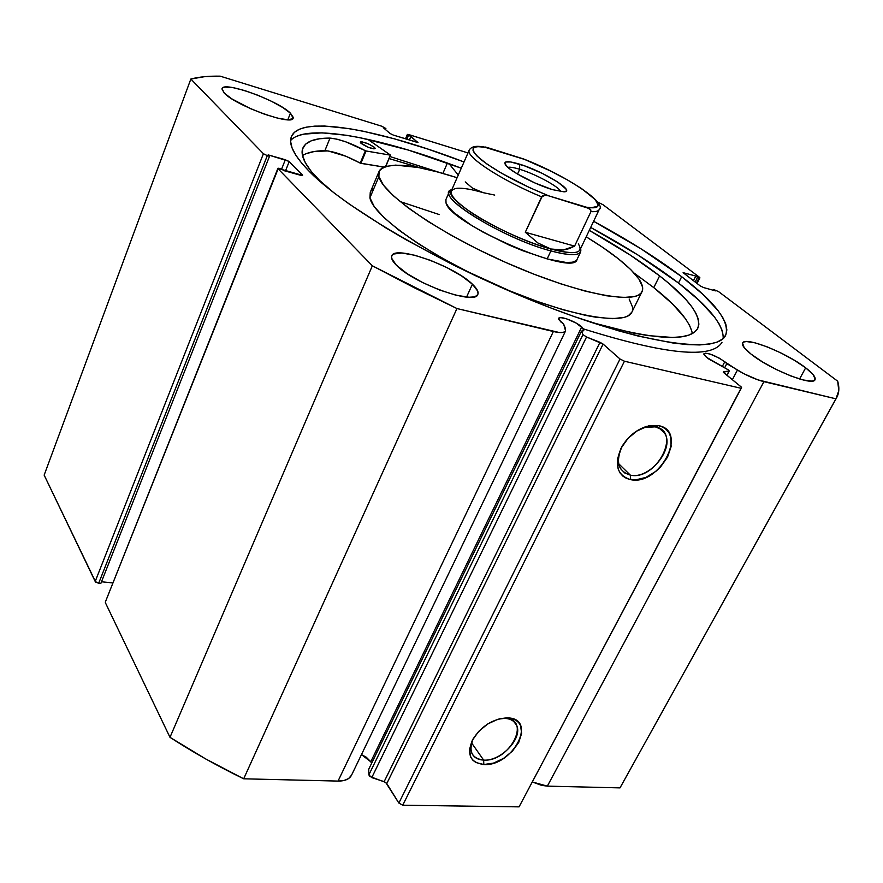 <?xml version="1.0" encoding="UTF-8"?>
<svg xmlns="http://www.w3.org/2000/svg" width="883" height="883" viewBox="0 0 883 883"><rect width="100%" height="100%" fill="white"/><g stroke="black" fill="none" stroke-linecap="round" stroke-linejoin="round"><path stroke-width="1.32" d="M619.998 787.89L835.947 398.829L763.916 381.666L547.35 786.135L532.283 781.952L541.566 785.351L547.35 786.135L763.916 381.666C755.804 379.569 746.974 375.716 737.426 370.098L719.126 358.056L710.208 354.105L705.34 353.145L703.917 354.337L706.466 357.295L728.618 370.043L709.115 359.215L706.466 357.295L703.95 353.697C708.265 352.659 715.208 355.341 724.777 361.765L722.437 366.224L724.777 361.765L726.786 363.686L724.733 367.604L726.786 363.686L744.159 373.851L757.989 379.889L835.947 398.829L838.762 390.761L837.713 381.224L718.519 291.578L713.641 289.503L715.462 290.871L703.608 287.571L700.208 285.893L683.111 272.659L695.782 276.048L699.038 277.803L699.91 277.847L699.413 277.218L603.1 204.779L597.372 201.865L603.1 204.779L699.413 277.218L699.921 277.836L699.038 277.803L696.389 283.001L699.038 277.803L697.548 277.372L695.164 282.074L697.548 277.372L695.782 276.048L693.409 280.739L695.782 276.048L683.111 272.681L700.208 285.893L703.608 287.571L715.462 290.871L713.641 289.503L713.254 290.253L713.641 289.503L718.519 291.578L837.713 381.224C839.523 387.527 839.17 393.001 836.665 397.659L619.998 787.89L547.35 786.135L619.998 787.89L836.631 397.714M560.617 321.754L558.641 318.388C559.469 315.386 575.871 321.456 581.731 326.909L370.772 761.753L361.456 754.601L366.235 757.161L370.772 761.753L581.731 326.909L583.795 330.363L581.467 331.114L368.719 769.27L368.873 774.866L369.734 776.422L385.694 782.426L398.862 803.055L402.736 805.208L519.061 806.863L741.588 387.284L723.442 372.416L723.486 371.754L729.248 370.992L728.618 370.043L728.994 371.092L723.265 372.185L741.588 387.284L741.223 388.321L624.447 361.224L741.223 388.321L519.061 806.863L402.736 805.208L398.862 803.055L620.021 359.006L624.447 361.224L402.736 805.208L624.447 361.224L620.021 359.006L603.089 344.083L620.021 359.006L398.862 803.055L386.776 783.541L384.16 781.643L371.765 777.614L586.544 336.997L603.089 344.083L386.776 783.541L603.089 344.083L599.999 342.306L384.16 781.643L599.999 342.306L586.544 336.997L582.968 334.624L586.544 336.997L371.765 777.614L368.873 774.866L368.719 769.27L581.467 331.114L582.968 334.624L368.873 774.866L582.968 334.624L581.467 331.114L583.233 330.871L583.884 330.021L583.365 328.664L576.069 323.035L566.456 318.774L560.76 317.637L558.818 318.123L558.762 319.569L563.641 324.05L560.617 321.754M371.577 763.376L370.772 761.753M655.23 426.853L644.811 427.46L636.202 431.357C642.934 427.273 649.27 425.772 655.23 426.853L660.495 428.972L664.336 432.836C675.517 447.824 649.745 479.756 630.363 475.153L630.683 479.657C616.831 475.308 613.84 464.414 621.709 446.975C627.89 436.588 636.279 429.712 646.864 426.334L658.519 425.65L655.23 426.853L658.519 425.65L662.78 427.096L666.312 429.535L668.994 432.847L670.716 436.908L671.124 446.621L667.515 457.184L660.473 467.052L655.97 471.257L645.848 477.438L635.473 479.933L630.683 479.657L626.389 478.343L622.78 476.047L619.976 472.858L618.111 468.862L617.46 459.149L620.959 448.376L628.111 438.244L637.802 430.341L648.497 425.915L658.519 425.65C688.696 430.705 659.535 486.202 630.683 479.657L630.363 475.153L624.678 472.946L620.606 468.741C617.062 462.306 617.692 454.602 622.493 445.617L622.338 445.893C615.296 461.478 617.979 471.224 630.363 475.153L618.685 463.73L630.363 475.153C656.212 481.058 682.261 431.323 655.23 426.853M505.131 718.387L499.69 718.751L505.131 718.387C510.639 718.784 514.414 721.014 516.423 725.053C523.431 737.669 501.08 761.521 483.652 760.108L483.818 764.535C470.076 762.592 466.379 754.259 472.714 739.546C481.378 726.014 492.857 718.784 507.162 717.879L505.131 718.387L507.868 717.901L512.151 718.607L515.793 720.175L518.641 722.559L520.606 725.649L521.621 733.442L518.74 742.382L512.416 751.113L503.586 758.376L493.564 763.089L483.818 764.535L475.816 762.482L472.858 760.197L470.771 757.173L469.524 749.402L472.306 740.329L478.718 731.367L487.758 723.95L498.012 719.215L507.868 717.901C537.935 718.652 512.692 766.709 483.818 764.535L483.652 760.108C477.835 759.81 473.906 757.504 471.842 753.177C470.087 748.95 470.595 744.016 473.376 738.387C468.189 751.201 471.621 758.442 483.652 760.108L471.577 742.901L483.652 760.108C509.513 762.095 532.063 719.038 505.131 718.387M400.021 201.534L439.304 214.58M389.105 158.565L420.275 167.891L389.105 158.565M439.557 172.472L389.955 156.545L439.557 172.472M310.154 172.295C294.403 156.357 288.167 144.448 291.434 136.567C300.474 114.492 378.829 129.304 464.028 161.964L428.266 149.194L394.293 138.797L363.299 131.236L349.26 128.642L324.812 126.048L314.679 126.137L306.136 127.196L299.337 129.26L294.403 132.351L291.467 136.479L290.639 141.644L292.041 147.847L295.728 155.055L301.754 163.223L310.154 172.295L333.962 192.825L349.226 204.061L385.783 227.869L406.666 240.11L452.328 264.447L476.489 276.18L501.08 287.416L550.131 307.692L573.906 316.478L618.31 330.75L638.376 336.103L673.122 343.034L687.46 344.602L699.623 344.933L709.557 344.061L717.228 342.052L722.647 338.962L725.837 334.889L726.864 329.889L725.804 324.072L722.758 317.516L717.824 310.308L702.791 294.282L681.687 276.699L678.497 283.035C654.446 264.679 625.175 246.147 590.683 227.439L637.802 254.911L678.497 283.035L681.687 276.699C715.528 302.45 730.175 321.997 725.605 335.341C717.46 353.675 647.195 345.098 548.895 307.218C450.716 269.503 347.571 210.198 310.154 172.295M593.608 221.291C628.177 239.966 657.526 258.432 681.687 276.699L640.848 248.697L593.608 221.291M296.511 136.335L303.344 134.183L322.052 132.847L346.533 135.276L360.584 137.803L408.255 150.044L461.279 168.2C380.86 137.56 306.467 122.847 290.639 140.452M290.43 113.179L287.825 119.757L290.43 113.179L293.277 117.428L292.692 118.797L287.527 119.746L277.681 118.167L264.613 114.249L250.386 108.598L231.865 98.885L224.282 93.112L222.019 88.642C223.465 80.772 278.057 100.541 290.43 113.179L293.167 118.145C292.516 126.225 235.772 105.772 224.282 93.112L221.942 88.973L222.836 87.726L225.077 87.086L233.09 87.66L244.668 90.563L258.101 95.331L271.423 101.269L282.748 107.516L290.43 113.179M805.66 367.825L799.59 378.995L805.66 367.825L812.989 374.425L815.208 379.105L814.225 380.474L811.852 381.092L803.309 380.01L790.837 375.959L776.433 369.569L762.426 361.875L751.08 354.127C744.501 348.884 741.687 345.176 742.647 343.001C744.833 336.213 786.323 352.648 805.66 367.825C812.857 373.366 815.969 377.328 815.009 379.701C813.232 386.677 769.799 369.392 751.08 354.127L744.137 347.56L742.57 343.167L743.861 341.986L746.477 341.544L755.142 342.858L767.239 346.876L780.98 352.979L794.435 360.319L805.66 367.825M472.416 284.205L466.555 297.085L472.416 284.205L477.747 291.158L478.034 293.818L476.665 295.772L473.652 296.931L469.105 297.24L456.103 295.242L439.613 290.021L422.306 282.394L407.041 273.598L396.268 265.088C392.372 261.136 390.871 258.057 391.765 255.86C394.822 244.845 454.171 265.949 472.416 284.205C477.008 288.553 478.818 291.953 477.835 294.392C475.661 305.673 413.31 283.52 396.268 265.088L391.633 258.222L391.82 255.739L393.652 254.017L401.842 253.013L414.822 255.275L430.617 260.408L446.986 267.637L461.61 275.96L472.416 284.205M105.309 602.151L277.902 168.366L302.571 175.397L289.171 161.677L285.43 171.059L289.171 161.677L285.319 159.746L281.655 168.951L285.319 159.746L268.156 154.889L269.514 156.28L267.306 155.651L98.642 583.376L267.306 155.651L269.514 156.28L100.772 583.586L98.642 583.376L95.198 581.478L263.421 153.719L267.306 155.651L263.421 153.719L190.849 79.028L44.15 475.109L190.849 79.028C198.807 76.92 208.587 75.96 220.176 76.159L381.875 126.258L385.882 128.532L385.463 129.558L385.882 128.532L383.354 127.748L390.065 133.499L393.266 135.066L417.615 142.494L410.959 136.291L409.37 140.022L410.959 136.291L408.476 135.529L406.897 139.26L408.476 135.529L407.615 134.801L405.86 138.94L407.361 134.426L408.608 134.536L467.99 152.936L407.902 134.359L417.979 142.494L393.266 135.066L390.065 133.499L383.354 127.748L385.882 128.532L381.875 126.258L220.176 76.159L204.15 76.733L190.849 79.028L263.421 153.719L95.198 581.478L44.15 475.109L95.695 582.129L100.772 583.586L269.514 156.28L268.156 154.889L288.531 161.17L302.339 174.9L302.383 175.518L300.794 175.331L283.388 170.485L281.975 169.039L279.745 168.421L278.112 168.223L278.123 168.841L372.339 265.794L413.763 287.494L456.941 308.542L559.226 332.505L563.387 332.328L565.528 331.015L565.495 328.675L563.641 324.05L565.584 330.893C564.425 332.891 560.352 333.101 553.354 331.511L338.046 781.08L343.995 780.506L348.575 778.563L351.566 775.131M101.479 581.787L112.947 582.935L101.479 581.787M277.902 168.377L105.353 602.018L278.123 168.841L372.339 265.794L169.989 737.327L105.419 602.78L169.989 737.327L205.794 759.005L243.686 778.795L338.046 781.08L243.686 778.795L456.941 308.542L553.354 331.511L338.046 781.08C344.955 781.113 349.458 779.148 351.555 775.164L565.584 330.904M583.553 328.94C665.815 354.69 711.974 359.138 721.996 342.284M723.188 338.487C723.607 324.723 708.707 306.246 678.497 283.035L699.502 300.75L714.424 316.898L719.303 324.182L722.294 330.827L723.309 336.732M456.941 308.542L372.339 265.794L169.989 737.327C193.167 752.393 217.737 766.212 243.686 778.795L456.941 308.542M726.83 375.231L728.994 371.092L726.83 375.231M737.426 370.098L732.338 379.734L737.426 370.098M445.849 199.69L446.047 203.024L445.904 199.569L449.348 191.743L451.842 189.646C431.776 194.017 501.853 238.2 550.904 250.927L550.793 248.984C527.074 242.461 493.476 227.207 472.449 213.399C451.014 198.62 445.838 190.242 456.919 188.289C462.824 187.825 471.61 189.293 483.266 192.693L494.745 195.088M378.906 176.556L369.933 197.814C372.946 216.07 430.385 256.589 499.061 286.346C567.725 316.246 626.146 326.28 631.886 312.107L628.343 315.717L624.358 317.361L612.559 318.686L595.893 317.229L585.904 315.43L563.067 309.745L537.261 301.434L509.657 290.838L467.824 271.754L441.632 257.814L418.277 243.697L398.796 230.077L383.973 217.56L374.293 206.677L369.933 197.814L378.906 176.556L379.105 171.324C386.544 161.49 412.549 163.609 457.096 177.704L437.24 171.854L418.31 167.505L395.672 165.11L385.396 166.479L381.931 168.079L379.657 170.298L378.641 173.123L378.906 176.556C382.295 194.028 440.341 234.05 509.348 264.039C578.343 294.182 636.643 305.088 642.007 291.688C643.508 288.487 642.493 284.304 638.961 279.116L642.559 287.03L642.515 290.253L641.19 292.946L638.575 295.054L634.645 296.533L622.957 297.527L606.356 295.75L585.407 291.169L560.926 283.896L533.983 274.205L505.86 262.505L477.935 249.381L451.555 235.474L428.001 221.456L408.321 208.002L393.299 195.717L383.432 185.11L378.906 176.556M389.094 158.587L420.043 167.847L389.094 158.587M373.178 188.841L370.838 191.225M370.275 192.295L369.933 197.814L370.264 192.328L379.094 171.357M632.438 310.595L632.57 307.207L629.149 299.006M586.213 236.821C612.703 253.002 630.274 267.096 638.961 279.116L630.76 269.602L618.453 258.874L602.614 247.328L586.213 236.821M580.661 251.865C578.321 255.882 568.398 255.573 550.904 250.927L547.162 258.918L550.904 250.927C572.614 256.534 582.515 255.761 580.606 248.598L580.661 251.865L576.974 259.58C574.292 277.328 450.396 224.028 446.047 203.024L448.807 207.439L454.094 212.77L471.489 225.342L482.924 232.063L508.928 244.966L522.372 250.573L547.25 258.94L566.091 262.461L572.294 262.24L576.058 260.739M560.848 191.644C559.193 186.832 535.539 174.017 519.745 169.293L519.48 164.139C542.968 171.114 576.411 191.688 564.06 191.843L552.383 189.624L564.027 191.843L565.837 191.423L566.467 190.43L565.915 188.929L557.714 182.008L542.35 173.421L524.822 165.949L510.738 161.975L505.661 162.019L504.789 162.891L506.599 166.203L509.237 168.521L517.526 174.061L519.745 169.293C535.539 174.017 559.193 186.832 560.848 191.644M578.321 243.874C584.193 253.41 575.021 255.11 550.793 248.984L550.904 250.927C507.195 239.569 441.666 200.86 449.348 191.743M550.793 248.984C567.957 253.553 577.681 253.874 579.965 249.944L599.182 209.591C598.376 211.225 595.639 211.909 590.948 211.622L574.59 246.114L563.244 250.021L550.793 248.984L537.913 242.98L525.297 232.251L541.632 196.832C501.665 180.43 464.822 156.236 469.248 150.099L451.246 191.015C443.752 199.922 507.957 237.803 550.793 248.984L557.118 250.121L563.244 250.021L569.094 248.664L574.59 246.114L590.948 211.622L590.76 209.823L589.59 208.653L548.784 195.86L545.23 195.286L542.372 196.004L525.297 232.251L574.59 246.114L525.297 232.251L537.913 242.98L550.793 248.984M525.065 159.536L523.531 158.951C574.138 178.587 620.274 212.549 586.577 207.251L548.784 195.86L529.171 187.439L501.533 173.211L486.997 164.072L477.228 156.258L474.414 153.079L473.045 150.485L473.133 148.532L474.635 147.229L477.504 146.622L486.963 147.428L523.531 158.951L550.584 171.026L567.383 179.889L581.555 188.554L595.241 199.624L598.001 204.735L597.261 206.401L591.511 207.682L586.577 207.251L590.76 209.823L590.948 211.622C596.157 211.931 598.961 211.059 599.358 209.017L599.182 209.591C607.438 203.267 567.791 176.423 525.208 159.613L483.531 146.832M465.231 181.909L472.515 188.156L483.266 192.693M517.526 174.061L534.822 182.924L552.383 189.624C535.551 184.668 509.657 171.048 505.628 165.088C503.078 160.96 507.703 160.64 519.48 164.139L519.745 169.293L517.57 174.083M469.072 150.673C466.61 157.483 502.891 180.916 541.632 196.832L545.23 195.286L548.784 195.86C519.899 184.028 497.46 172.064 481.456 159.944C468.829 149.039 470.661 144.867 486.963 147.428L485.286 147.008M507.868 167.384C509.91 166.854 513.862 167.494 519.745 169.293C513.862 167.494 509.91 166.854 507.868 167.384M385.816 166.346L390.485 155.077L367.758 139.315L390.529 155.165L365.915 150.949L346.114 141.964L336.931 139.161L330.01 138.09L324.889 150.64C314.889 150.794 307.427 152.428 302.516 155.551M361.015 143.322L360.297 142.13C363.686 141.699 368.377 143.432 374.381 147.329L373.741 148.841L374.381 147.329L368.719 144.028L362.162 141.887L360.683 141.865L360.507 142.792L368.167 147.251L374.149 148.863L375.132 148.289L374.381 147.329L375.12 148.543C371.721 148.973 367.019 147.229 361.015 143.322M320.352 181.457C305.639 166.6 299.823 155.452 302.891 148.024C305.915 141.39 314.955 138.079 329.999 138.09L319.514 138.763L311.302 140.783L305.584 144.172L302.571 148.951L302.428 155.121L305.286 162.638L311.246 171.445L322.604 183.642M659.612 275.882C689.259 298.896 701.974 316.39 697.747 328.377C689.932 342.262 654.204 340.198 590.572 322.185L632.879 332.968L647.912 335.584L672.438 337.461L681.753 336.765L689.049 335.032L694.325 332.317L697.581 328.697L698.872 324.227L698.265 318.995L695.826 313.079L691.643 306.544L685.826 299.48L669.7 284.072L659.612 275.882L653.762 287.615L659.612 275.882L630.274 255.099L589.281 230.364C616.864 245.816 640.307 260.993 659.612 275.882M692.327 333.586C689.976 321.379 677.118 306.059 653.762 287.615L634.149 273.112L653.762 287.615L672.46 303.895L685.462 318.708L689.546 325.363L691.897 331.423M442.891 173.399L447.394 163.068L442.891 173.399M458.266 175.055L449.039 163.664L458.266 175.055M390.54 155.165L366.059 150.982L360.893 163.377L366.059 150.982L365.385 150.728L360.22 163.123C346.401 155.673 334.624 151.512 324.9 150.64L329.999 138.09C339.712 139.084 351.511 143.289 365.385 150.728L360.22 163.123L383.884 167.042L360.75 163.344L345.993 156.28L328.001 150.905L314.359 151.49L306.092 153.697M390.363 155.165L385.617 166.401L390.363 155.165M385.716 166.379L390.441 155.176M644.811 427.46L646.864 426.334M622.338 445.893L621.709 446.975M504.502 718.365L507.162 717.879M407.361 134.426L405.496 138.83M697.051 283.498L699.921 277.836M659.391 428.321L664.336 432.836M511.489 718.431L516.423 725.053M726.963 375.341L729.259 370.97M641.985 291.721L631.886 312.107M483.818 146.832L478.895 146.368C474.028 146.103 470.805 147.34 469.248 150.099"/></g></svg>
